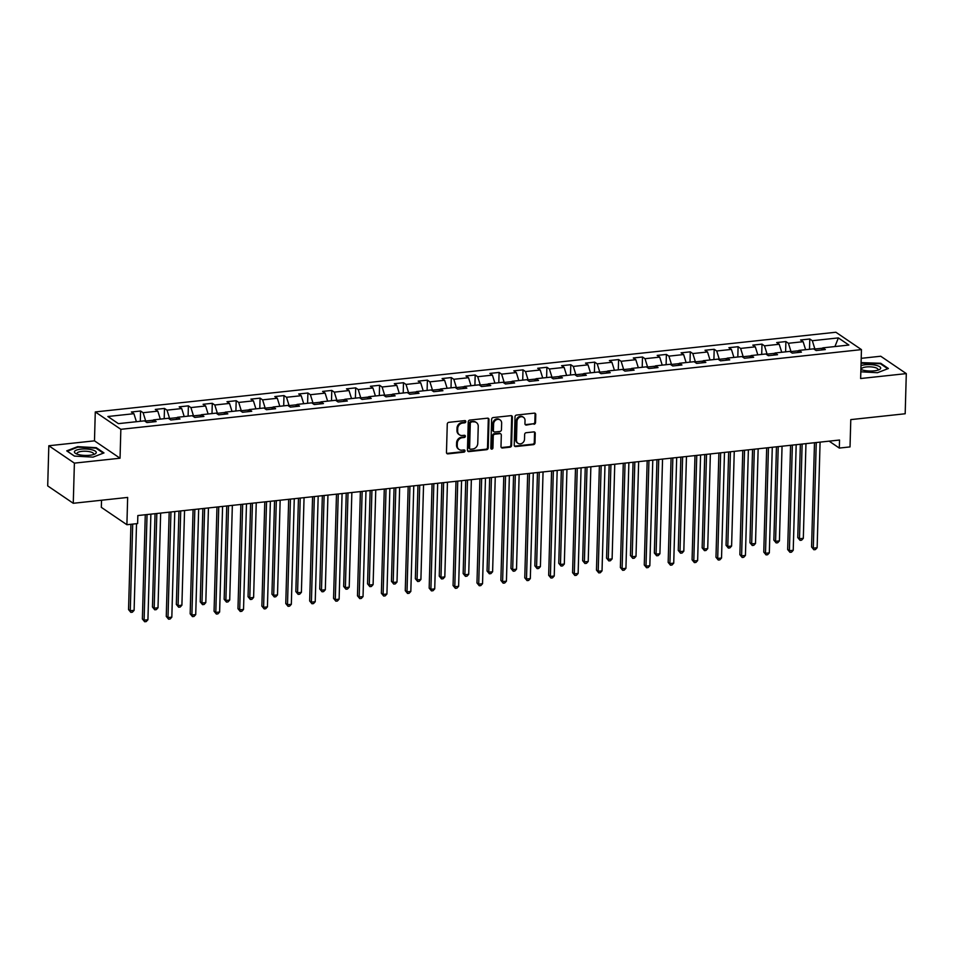 <?xml version="1.0" encoding="UTF-8"?>
<svg xmlns="http://www.w3.org/2000/svg" width="954" height="954" viewBox="0 0 954 954"><rect width="100%" height="100%" fill="white"/><g stroke="black" fill="none" stroke-linecap="round" stroke-linejoin="round"><path stroke-width="1.43" d="M465.814 421.608A1.157 1.002 124.2 0 0 464.789 420.619L448.809 422.336A1.646 1.431 124.2 0 0 447.271 424.077L446.472 452.446A1.646 1.431 124.2 0 0 447.939 453.865L463.918 452.148A1.157 1.002 124.2 0 0 463.978 449.93L461.903 450.157A5.283 4.579 124.2 0 1 459.077 449.477A5.283 4.579 124.2 0 1 457.24 445.637L457.3 443.264A5.283 4.579 124.2 0 1 462.249 437.707L464.324 437.481A1.157 1.002 124.2 0 0 464.383 435.274L462.32 435.501A5.283 4.579 124.2 0 1 459.482 434.821A5.283 4.579 124.2 0 1 457.646 430.969L457.705 428.608A5.283 4.579 124.2 0 1 462.666 423.051L464.729 422.825A1.157 1.002 124.2 0 0 465.814 421.608M459.482 434.821L458.802 434.356A5.283 4.579 124.2 0 1 456.954 430.504L457.014 428.143A5.283 4.579 124.2 0 1 461.974 422.574L464.038 422.36A1.157 1.002 124.2 0 0 465.003 420.619M446.746 453.353A1.646 1.431 124.2 0 0 447.247 453.388L463.227 451.671A1.157 1.002 124.2 0 0 464.193 449.93M459.077 449.477L458.385 449.012A5.283 4.579 124.2 0 1 456.549 445.16L456.608 442.799A5.283 4.579 124.2 0 1 461.569 437.23L463.632 437.015A1.157 1.002 124.2 0 0 464.598 435.274M534.001 424.256A1.646 1.431 124.2 0 0 535.54 422.515L535.766 414.549A1.646 1.431 124.2 0 0 534.312 413.142L516.567 415.05A1.646 1.431 124.2 0 0 515.017 416.779L514.218 445.16A1.646 1.431 124.2 0 0 515.685 446.567L533.429 444.659A1.646 1.431 124.2 0 0 534.979 442.93L535.242 433.307A1.646 1.431 124.2 0 0 533.787 431.9L526.191 432.711A1.646 1.431 124.2 0 0 524.64 434.452L524.509 439.222A4.412 3.828 124.2 0 1 516.46 440.08L516.985 421.406A4.412 3.828 124.2 0 1 525.034 420.535L524.938 423.648A1.646 1.431 124.2 0 0 526.405 425.067L533.31 423.779A1.646 1.431 124.2 0 0 534.848 422.038L535.075 414.084A1.646 1.431 124.2 0 0 534.8 413.177M74.388 463.131L120.049 458.218L94.482 440.843L48.821 445.745L74.388 463.131L73.267 503.283L127.657 497.428L126.894 524.724L137.614 523.567L137.841 515.542L839.532 440.032L839.305 448.07L850.026 446.913L850.789 419.617L905.179 413.762L906.3 373.61L880.733 356.236L861.212 358.334M120.049 458.218L120.848 429.312L861.45 349.617L860.639 378.523L906.3 373.61M488.997 419.581A1.646 1.431 124.2 0 0 487.542 418.174L469.797 420.082A1.646 1.431 124.2 0 0 468.247 421.823L467.448 450.193A1.646 1.431 124.2 0 0 468.915 451.6L486.659 449.692A1.646 1.431 124.2 0 0 488.209 447.963L488.997 419.581L488.305 419.116A1.646 1.431 124.2 0 0 488.031 418.21M493.182 417.566L510.927 415.658A1.646 1.431 124.2 0 1 512.381 417.065L511.594 445.446A1.646 1.431 124.2 0 1 510.044 447.176L502.448 447.998A1.646 1.431 124.2 0 1 500.993 446.579L501.315 435.072A1.646 1.431 124.2 0 0 499.848 433.665L494.816 434.201A1.646 1.431 124.2 0 0 493.266 435.942L492.932 447.915A1.157 1.002 124.2 0 1 490.821 448.141L491.632 419.295A1.646 1.431 124.2 0 1 493.182 417.566M73.267 503.283L47.7 485.896L48.821 445.745M120.848 429.312L95.281 411.937L835.883 332.242L861.45 349.617M809.505 349.283L809.791 338.992L800.597 339.982L803.125 341.699L788.421 343.273L785.893 341.568L776.699 342.558L779.227 344.263L764.512 345.849L761.996 344.132L752.801 345.121L755.318 346.839L740.614 348.425L738.098 346.707L728.904 347.697L731.42 349.414L716.716 350.989L714.188 349.283L705.006 350.273L707.522 351.978L692.819 353.564L690.291 351.847L681.096 352.837L683.624 354.554L668.909 356.14L666.393 354.423L657.199 355.413L659.727 357.13L645.011 358.704L642.495 356.999L633.301 357.988L635.817 359.694L621.114 361.28L618.597 359.563L609.403 360.552L611.919 362.27L597.216 363.856L594.688 362.138L585.494 363.128L588.022 364.845L573.318 366.419L570.79 364.714L561.596 365.704L564.124 367.409L549.409 368.995L546.892 367.278L537.698 368.268L540.226 369.985L525.511 371.571L522.995 369.854L513.801 370.844L516.317 372.561L501.613 374.135L499.085 372.43L489.903 373.419L492.419 375.125L477.715 376.711L475.187 374.994L465.993 375.983L468.521 377.701L453.818 379.287L451.29 377.569L442.096 378.559L444.624 380.276L429.908 381.85L427.392 380.145L418.198 381.135L420.714 382.84L406.01 384.426L403.494 382.709L394.3 383.699L396.816 385.416L382.113 387.002L379.585 385.285L370.402 386.275L372.919 387.992L358.215 389.566L355.687 387.861L346.493 388.85L349.021 390.556L334.305 392.142L331.789 390.424L322.595 391.414L325.123 393.131L310.408 394.717L307.892 393L298.697 393.99L301.214 395.707L286.51 397.281L283.994 395.576L274.8 396.566L277.316 398.271L262.612 399.857L260.084 398.14L250.902 399.13L253.418 400.847L238.715 402.433L236.187 400.716L226.992 401.706L229.52 403.423L214.805 404.997L212.289 403.292L203.095 404.281L205.623 405.987L190.907 407.573L188.391 405.855L179.197 406.845L181.713 408.562L167.01 410.148L164.493 408.431L155.299 409.421L157.815 411.138L143.112 412.712L140.584 411.007L131.39 411.997L133.918 413.702L107.874 416.504L118.379 423.648L144.424 420.845L146.94 422.562L156.134 421.573L153.618 419.855L152.235 421.99M809.791 338.992L812.319 340.709L838.363 337.907L848.869 345.05L822.825 347.852L825.341 349.558L816.147 350.547L813.631 348.842L798.915 350.416L801.443 352.133L792.249 353.123L789.721 351.406L775.018 352.992L777.546 354.709L768.352 355.699L765.823 353.982L751.12 355.568L753.636 357.273L744.454 358.263L741.926 356.557L727.222 358.132L729.738 359.849L720.544 360.839L718.028 359.121L703.313 360.707L705.841 362.425L696.647 363.414L694.13 361.697L679.415 363.283L681.943 364.988L672.749 365.978L670.221 364.273L655.517 365.847L658.045 367.564L648.851 368.554L646.323 366.837L631.62 368.423L634.136 370.14L624.942 371.13L622.425 369.413L607.722 370.999L610.238 372.704L601.044 373.694L598.528 371.988L583.812 373.563L586.34 375.28L577.146 376.27L574.63 374.552L559.915 376.138L562.443 377.856L553.248 378.845L550.72 377.128L536.017 378.714L538.533 380.419L529.351 381.409L526.823 379.692L512.119 381.278L514.635 382.995L505.441 383.985L502.925 382.268L488.221 383.854L490.738 385.571L481.543 386.561L479.027 384.844L464.312 386.43L466.84 388.135L457.646 389.125L455.118 387.407L440.414 388.993L442.942 390.711L433.748 391.7L431.22 389.983L416.516 391.569L419.033 393.286L409.85 394.276L407.322 392.559L392.619 394.145L395.135 395.85L385.941 396.84L383.425 395.123L368.709 396.709L371.237 398.426L362.043 399.416L359.527 397.699L344.811 399.285L347.339 401.002L338.145 401.992L335.617 400.275L320.914 401.861L323.442 403.566L314.248 404.556L311.719 402.838L297.016 404.424L299.532 406.142L290.338 407.131L287.822 405.414L273.118 407L275.634 408.717L266.44 409.707L263.924 407.99L249.209 409.564L251.737 411.281L242.543 412.271L240.026 410.554L225.311 412.14L227.839 413.857L218.645 414.847L216.117 413.13L201.413 414.716L203.929 416.433L194.747 417.423L192.219 415.705L177.516 417.28L180.032 418.997L170.838 419.987L168.321 418.269L153.618 419.855M798.701 350.75L790.997 351.585L790.985 352.264M805.617 349.701L803.125 341.699M790.997 351.585L788.421 343.273M798.915 350.416L797.532 352.551M774.803 353.326L767.099 354.149L767.076 354.828M781.72 352.276L779.227 344.263M767.099 354.149L764.512 345.849M775.018 352.992L773.634 355.126M750.905 355.902L743.202 356.724L743.178 357.404M757.81 354.84L755.318 346.839M743.202 356.724L740.614 348.425M751.12 355.568L749.737 357.702M727.008 358.466L719.304 359.3L719.28 359.98M733.912 357.416L731.42 349.414M719.304 359.3L716.716 350.989M727.222 358.132L725.839 360.266M703.098 361.041L695.394 361.864L695.383 362.544M710.014 359.98L707.522 351.978M695.394 361.864L692.819 353.564M703.313 360.707L701.929 362.842M679.2 363.617L671.497 364.44L671.485 365.12M686.117 362.556L683.624 354.554M671.497 364.44L668.909 356.14M679.415 363.283L678.032 365.418M655.303 366.181L647.599 367.016L647.575 367.695M662.219 365.132L659.727 357.13M647.599 367.016L645.011 358.704M655.517 365.847L654.134 367.982M631.405 368.757L623.701 369.58L623.677 370.259M638.309 367.695L635.817 359.694M623.701 369.58L621.114 361.28M631.62 368.423L630.236 370.557M607.495 371.333L599.804 372.155L599.78 372.835M614.412 370.271L611.919 362.27M599.804 372.155L597.216 363.856M607.722 370.999L606.339 373.133M583.598 373.896L575.894 374.731L575.882 375.411M590.514 372.847L588.022 364.845M575.894 374.731L573.318 366.419M583.812 373.563L582.429 375.697M559.7 376.472L551.996 377.295L551.984 377.975M566.616 375.411L564.124 367.409M551.996 377.295L549.409 368.995M559.915 376.138L558.531 378.273M535.802 379.036L528.099 379.871L528.075 380.551M542.707 377.987L540.226 369.985M528.099 379.871L525.511 371.571M536.017 378.714L534.634 380.849M511.904 381.612L504.201 382.447L504.177 383.126M518.809 380.563L516.317 372.561M504.201 382.447L501.613 374.135M512.119 381.278L510.736 383.413M487.995 384.188L480.303 385.011L480.279 385.69M494.911 383.126L492.419 375.125M480.303 385.011L477.715 376.711M488.221 383.854L486.838 385.988M464.097 386.752L456.394 387.586L456.382 388.266M471.014 385.702L468.521 377.701M456.394 387.586L453.818 379.287M464.312 386.43L462.928 388.564M440.199 389.327L432.496 390.162L432.472 390.842M447.116 388.278L444.624 380.276M432.496 390.162L429.908 381.85M440.414 388.993L439.031 391.128M416.302 391.903L408.598 392.726L408.574 393.406M423.206 390.842L420.714 382.84M408.598 392.726L406.01 384.426M416.516 391.569L415.133 393.704M392.404 394.467L384.7 395.302L384.677 395.982M399.309 393.418L396.816 385.416M384.7 395.302L382.113 387.002M392.619 394.145L391.235 396.28M368.494 397.043L360.791 397.878L360.779 398.557M375.411 395.993L372.919 387.992M360.791 397.878L358.215 389.566M368.709 396.709L367.338 398.844M344.597 399.619L336.893 400.441L336.881 401.121M351.513 398.557L349.021 390.556M336.893 400.441L334.305 392.142M344.811 399.285L343.428 401.419M320.699 402.183L312.995 403.017L312.972 403.697M327.616 401.133L325.123 393.131M312.995 403.017L310.408 394.717M320.914 401.861L319.53 403.995M296.801 404.758L289.098 405.593L289.074 406.273M303.706 403.709L301.214 395.707M289.098 405.593L286.51 397.281M297.016 404.424L295.633 406.559M272.904 407.334L265.2 408.157L265.176 408.837M279.808 406.273L277.316 398.271M265.2 408.157L262.612 399.857M273.118 407L271.735 409.135M248.994 409.898L241.29 410.733L241.279 411.412M255.91 408.849L253.418 400.847M241.29 410.733L238.715 402.433M249.209 409.564L247.825 411.711M225.096 412.474L217.393 413.309L217.381 413.988M232.013 411.424L229.52 403.423M217.393 413.309L214.805 404.997M225.311 412.14L223.928 414.274M201.199 415.05L193.495 415.872L193.471 416.552M208.103 413.988L205.623 405.987M193.495 415.872L190.907 407.573M201.413 414.716L200.03 416.85M177.301 417.613L169.597 418.448L169.573 419.128M184.205 416.564L181.713 408.562M169.597 418.448L167.01 410.148M177.516 417.28L176.132 419.414M153.391 420.189L145.7 421.024L145.676 421.704M160.308 419.14L157.815 411.138M145.7 421.024L143.112 412.712M136.41 421.704L133.918 413.702M101.529 500.242L101.327 507.349L126.894 524.724M94.482 440.843L95.281 411.937M829.133 441.153L839.305 448.07M822.598 348.186L814.895 349.009L814.883 349.689M834.941 346.541L838.363 337.907M814.895 349.009L812.319 340.709M822.825 347.852L821.442 349.987M140.298 421.286L140.584 411.007M164.195 418.723L164.493 408.431M188.105 416.147L188.391 405.855M212.003 413.571L212.289 403.292M235.9 411.007L236.187 400.716M259.798 408.431L260.084 398.14M283.696 405.855L283.994 395.576M307.605 403.292L307.892 393M331.503 400.716L331.789 390.424M355.401 398.14L355.687 387.861M379.298 395.576L379.585 385.285M403.208 393L403.494 382.709M427.106 390.424L427.392 380.145M451.003 387.861L451.29 377.569M474.901 385.285L475.187 374.994M498.799 382.709L499.085 372.43M522.709 380.145L522.995 369.854M546.606 377.569L546.892 367.278M570.504 374.994L570.79 364.714M594.402 372.43L594.688 362.138M618.299 369.854L618.597 359.563M642.209 367.278L642.495 356.999M666.107 364.714L666.393 354.423M690.004 362.138L690.291 351.847M713.902 359.563L714.188 349.283M737.812 356.999L738.098 346.707M761.709 354.423L761.996 344.132M785.607 351.847L785.893 341.568M93.051 457.121L103.986 452.911L96.282 447.676L77.656 446.651L66.72 450.86L74.412 456.095L93.051 457.121M860.83 371.798L877.465 372.716L888.401 368.506L880.709 363.271L861.092 362.627M96.271 448.356L96.282 447.676M880.685 363.951L880.709 363.271M467.722 451.099A1.646 1.431 124.2 0 0 468.223 451.135L485.968 449.227A1.646 1.431 124.2 0 0 487.518 447.486L488.305 419.116M471.383 422.109A1.157 1.002 124.2 0 0 470.298 423.326L469.606 448.225A1.157 1.002 124.2 0 0 470.632 449.215L472.814 448.988A5.283 4.579 124.2 0 0 477.763 443.419L478.24 426.402A5.283 4.579 124.2 0 0 476.392 422.55A5.283 4.579 124.2 0 0 473.566 421.871L470.692 421.632A1.157 1.002 124.2 0 0 469.606 422.861L470.298 423.326M470.012 449.072L469.32 448.607A1.157 1.002 124.2 0 1 468.915 447.76L469.606 422.861M476.392 422.55L475.7 422.085A5.283 4.579 124.2 0 0 472.874 421.406L473.566 421.871M470.692 421.632L472.874 421.406M501.255 447.486A1.646 1.431 124.2 0 0 501.756 447.521L509.353 446.71A1.646 1.431 124.2 0 0 510.903 444.969L511.69 416.6A1.646 1.431 124.2 0 0 511.416 415.694M500.731 433.867L500.039 433.402A1.646 1.431 124.2 0 0 499.157 433.188L494.124 433.736A1.646 1.431 124.2 0 0 492.574 435.465L492.24 447.45L492.932 447.915M490.94 448.666A1.157 1.002 124.2 0 0 492.24 447.45M501.649 423.135A4.412 3.828 124.2 0 0 493.6 424.005L493.409 430.576A1.646 1.431 124.2 0 0 494.876 431.995L499.908 431.458A1.646 1.431 124.2 0 0 501.458 429.717L501.649 423.135M500.099 419.915L499.407 419.45A4.412 3.828 124.2 0 0 492.908 423.528L493.6 424.005M493.993 431.78L493.301 431.315A1.646 1.431 124.2 0 1 492.717 430.111L492.908 423.528M525.213 424.566A1.646 1.431 124.2 0 0 525.714 424.602L533.31 423.779M523.484 417.327L522.804 416.85A4.412 3.828 124.2 0 0 516.293 420.941L516.985 421.406M517.998 443.3L517.306 442.835A4.412 3.828 124.2 0 1 515.768 439.615L516.293 420.941M514.492 446.067A1.646 1.431 124.2 0 0 514.993 446.102L532.737 444.194A1.646 1.431 124.2 0 0 534.288 442.453L534.55 432.842A1.646 1.431 124.2 0 0 534.276 431.935M130.936 524.295L128.551 609.582L130.281 610.751L134.109 610.345L136.529 523.686M132.701 524.104L130.281 610.751L130.853 612.361L128.551 609.582M134.109 610.345L132.379 612.206L130.853 612.361M145.282 514.743L142.373 618.979L144.102 620.148L147.047 514.552M147.93 619.742L146.2 621.591L144.674 621.758L144.102 620.148L147.93 619.742L150.875 514.134M144.674 621.758L142.373 618.979M96.211 452.804A10.923 3.22 1.6 0 0 86.432 449.024A10.923 3.22 1.6 0 0 74.472 451.612A10.923 3.22 1.6 0 0 76.058 453.675A10.923 3.22 1.6 0 0 94.529 454.187A10.923 3.22 1.6 0 0 96.211 452.804M93.11 454.676A8.276 2.445 1.6 0 0 93.528 454.128A8.276 2.445 1.6 0 0 93.575 453.901A8.276 2.445 1.6 0 0 85.753 451.242A8.276 2.445 1.6 0 0 77.071 453.222A8.276 2.445 1.6 0 0 77.035 453.436A8.276 2.445 1.6 0 0 77.441 454.235M74.472 456.095L67.293 451.218L77.882 447.14L95.937 448.13L103.342 453.162M860.902 369.46A10.923 3.22 1.6 0 0 874.258 370.856A10.923 3.22 1.6 0 0 878.944 369.782A10.923 3.22 1.6 0 0 878.038 365.907A10.923 3.22 1.6 0 0 865.266 364.75A10.923 3.22 1.6 0 0 861.009 365.644M877.537 370.259A8.276 2.445 1.6 0 0 877.99 369.496A8.276 2.445 1.6 0 0 866.315 366.956A8.276 2.445 1.6 0 0 861.45 369.031A8.276 2.445 1.6 0 0 861.867 369.83M861.068 363.2L880.351 363.724L887.757 368.757M155.061 513.693L152.449 607.006L154.178 608.187L158.006 607.77L160.654 513.085M156.826 513.502L154.178 608.187L154.751 609.797L152.449 607.006M158.006 607.77L156.277 609.63L154.751 609.797M178.958 511.117L176.347 604.431L178.076 605.611L181.904 605.194L184.551 510.521M180.723 510.927L178.076 605.611L178.648 607.221L176.347 604.431M181.904 605.194L180.187 607.054L178.648 607.221M169.18 512.167L166.27 616.403L167.999 617.572L170.945 511.976M171.827 617.166L170.098 619.027L168.572 619.194L167.999 617.572L171.827 617.166L174.773 511.571M168.572 619.194L166.27 616.403M193.078 509.603L190.168 613.827L191.897 615.008L194.843 509.412M195.725 614.591L193.996 616.451L192.469 616.618L191.897 615.008L195.725 614.591L198.67 508.995M192.469 616.618L190.168 613.827M202.856 508.542L200.245 601.867L201.974 603.035L205.802 602.63L208.449 507.945M204.621 508.363L201.974 603.035L202.546 604.645L200.245 601.867M205.802 602.63L204.084 604.49L202.546 604.645M226.754 505.978L224.154 599.291L225.871 600.471L229.711 600.054L232.347 505.37M228.519 505.787L225.871 600.471L226.456 602.081L224.154 599.291M229.711 600.054L227.982 601.914L226.456 602.081M250.652 503.402L248.052 596.715L249.781 597.896L253.609 597.478L256.256 502.806M252.416 503.211L249.781 597.896L250.353 599.506L248.052 596.715M253.609 597.478L251.88 599.339L250.353 599.506M216.975 507.027L214.066 611.264L215.795 612.432L218.752 506.836M219.623 612.027L217.906 613.875L216.367 614.042L215.795 612.432L219.623 612.027L222.58 506.419M216.367 614.042L214.066 611.264M240.885 504.451L237.975 608.688L239.692 609.856L242.65 504.261M243.532 609.451L241.803 611.311L240.265 611.478L239.692 609.856L243.532 609.451L246.478 503.855M240.265 611.478L237.975 608.688M264.783 501.887L261.873 606.112L263.602 607.293L266.548 501.697M267.43 606.875L265.701 608.735L264.175 608.902L263.602 607.293L267.43 606.875L270.376 501.279M264.175 608.902L261.873 606.112M274.561 500.826L271.95 594.151L273.679 595.32L277.507 594.914L280.154 500.23M276.326 500.647L273.679 595.32L274.251 596.93L271.95 594.151M277.507 594.914L275.778 596.775L274.251 596.93M288.68 499.312L285.771 603.548L287.5 604.717L290.445 499.121M291.328 604.311L289.599 606.16L288.072 606.327L287.5 604.717L291.328 604.311L294.273 498.715M288.072 606.327L285.771 603.548M298.459 498.262L295.847 591.575L297.576 592.756L301.404 592.339L304.052 497.654M300.224 498.071L297.576 592.756L298.149 594.366L295.847 591.575M301.404 592.339L299.687 594.199L298.149 594.366M312.578 496.736L309.668 600.972L311.398 602.141L314.343 496.545M315.225 601.736L313.508 603.596L311.97 603.763L311.398 602.141L315.225 601.736L318.183 496.14M311.97 603.763L309.668 600.972M322.357 495.686L319.745 589L321.474 590.18L325.314 589.763L327.949 495.09M324.121 495.496L321.474 590.18L322.047 591.79L319.745 589M325.314 589.763L323.585 591.623L322.047 591.79M336.488 494.172L333.566 598.396L335.295 599.577L338.253 493.981M339.123 599.16L337.406 601.02L335.868 601.187L335.295 599.577L339.123 599.16L342.081 493.564M335.868 601.187L333.566 598.396M346.254 493.111L343.655 586.436L345.384 587.604L349.212 587.199L351.859 492.514M348.019 492.932L345.384 587.604L345.956 589.214L343.655 586.436M349.212 587.199L347.483 589.059L345.956 589.214M360.385 491.596L357.476 595.833L359.193 597.001L362.15 491.405M363.033 596.596L361.304 598.444L359.765 598.611L359.193 597.001L363.033 596.596L365.978 491M359.765 598.611L357.476 595.833M370.152 490.547L367.552 583.86L369.281 585.04L373.109 584.623L375.757 489.939M371.929 490.356L369.281 585.04L369.854 586.65L367.552 583.86M373.109 584.623L371.38 586.483L369.854 586.65M384.283 489.02L381.373 593.257L383.103 594.425L386.048 488.83M386.93 594.02L385.201 595.88L383.675 596.047L383.103 594.425L386.93 594.02L389.876 488.424M383.675 596.047L381.373 593.257M394.062 487.971L391.45 581.284L393.179 582.465L397.007 582.047L399.654 487.375M395.827 487.78L393.179 582.465L393.752 584.075L391.45 581.284M397.007 582.047L395.278 583.908L393.752 584.075M408.181 486.457L405.271 590.681L407 591.862L409.946 486.266M410.828 591.444L409.099 593.305L407.573 593.471L407 591.862L410.828 591.444L413.774 485.848M407.573 593.471L405.271 590.681M417.959 485.395L415.348 578.72L417.077 579.889L420.905 579.483L423.552 484.799M419.724 485.216L417.077 579.889L417.649 581.499L415.348 578.72M420.905 579.483L419.188 581.344L417.649 581.499M432.079 483.881L429.169 588.117L430.898 589.286L433.843 483.69M434.726 588.88L433.009 590.729L431.47 590.896L430.898 589.286L434.726 588.88L437.683 483.284M431.47 590.896L429.169 588.117M441.857 482.831L439.257 576.144L440.975 577.325L444.814 576.908L447.45 482.223M443.622 482.641L440.975 577.325L441.547 578.935L439.257 576.144M444.814 576.908L443.085 578.768L441.547 578.935M455.988 481.305L453.067 585.541L454.796 586.71L457.753 481.114M458.624 586.305L456.906 588.165L455.368 588.332L454.796 586.71L458.624 586.305L461.581 480.709M455.368 588.332L453.067 585.541M465.755 480.256L463.155 573.569L464.884 574.749L468.712 574.332L471.359 479.659M467.52 480.065L464.884 574.749L465.457 576.359L463.155 573.569M468.712 574.332L466.983 576.192L465.457 576.359M479.886 478.741L476.976 582.966L478.705 584.146L481.651 478.55M482.533 583.729L480.804 585.589L479.278 585.756L478.705 584.146L482.533 583.729L485.479 478.133M479.278 585.756L476.976 582.966M489.664 477.68L487.053 571.005L488.782 572.173L492.61 571.768L495.257 477.083M491.429 477.501L488.782 572.173L489.354 573.783L487.053 571.005M492.61 571.768L490.881 573.628L489.354 573.783M503.784 476.165L500.874 580.402L502.603 581.57L505.548 475.974M506.431 581.165L504.702 583.013L503.175 583.18L502.603 581.57L506.431 581.165L509.376 475.569M503.175 583.18L500.874 580.402M513.562 475.116L510.95 568.429L512.68 569.61L516.508 569.192L519.155 474.508M515.327 474.925L512.68 569.61L513.252 571.219L510.95 568.429M516.508 569.192L514.79 571.052L513.252 571.219M527.681 473.589L524.772 577.826L526.501 578.995L529.446 473.399M530.329 578.589L528.599 580.449L527.073 580.616L526.501 578.995L530.329 578.589L533.274 472.993M527.073 580.616L524.772 577.826M537.46 472.54L534.848 565.853L536.577 567.034L540.405 566.616L543.053 471.944M539.225 472.349L536.577 567.034L537.15 568.644L534.848 565.853M540.405 566.616L538.688 568.477L537.15 568.644M551.579 471.026L548.669 575.25L550.398 576.431L553.344 470.835M554.226 576.013L552.509 577.874L550.971 578.041L550.398 576.431L554.226 576.013L557.184 470.417M550.971 578.041L548.669 575.25M561.357 469.976L558.758 563.289L560.475 564.458L564.315 564.052L566.95 469.368M563.122 469.785L560.475 564.458L561.047 566.068L558.758 563.289M564.315 564.052L562.586 565.913L561.047 566.068M575.489 468.45L572.579 572.686L574.296 573.855L577.253 468.259M578.136 573.449L576.407 575.298L574.868 575.465L574.296 573.855L578.136 573.449L581.081 467.854M574.868 575.465L572.579 572.686M585.255 467.4L582.655 560.713L584.385 561.894L588.213 561.477L590.86 466.792M587.02 467.21L584.385 561.894L584.957 563.504L582.655 560.713M588.213 561.477L586.483 563.337L584.957 563.504M599.386 465.874L596.477 570.11L598.206 571.279L601.151 465.683M602.034 570.874L600.304 572.734L598.778 572.901L598.206 571.279L602.034 570.874L604.979 465.278M598.778 572.901L596.477 570.11M609.165 464.825L606.553 558.138L608.282 559.318L612.11 558.901L614.758 464.228M610.93 464.634L608.282 559.318L608.855 560.928L606.553 558.138M612.11 558.901L610.381 560.761L608.855 560.928M623.284 463.31L620.374 567.535L622.103 568.715L625.049 463.119M625.931 568.298L624.202 570.158L622.676 570.325L622.103 568.715L625.931 568.298L628.877 462.702M622.676 570.325L620.374 567.535M633.062 462.261L630.451 555.574L632.18 556.742L636.008 556.337L638.655 461.653M634.827 462.07L632.18 556.742L632.752 558.352L630.451 555.574M636.008 556.337L634.291 558.197L632.752 558.352M647.182 460.734L644.272 564.971L646.001 566.139L648.947 460.543M649.829 565.734L648.1 567.582L646.573 567.749L646.001 566.139L649.829 565.734L652.786 460.138M646.573 567.749L644.272 564.971M656.96 459.685L654.349 552.998L656.078 554.179L659.918 553.761L662.553 459.077M658.725 459.494L656.078 554.179L656.65 555.788L654.349 552.998M659.918 553.761L658.188 555.622L656.65 555.788M671.079 458.158L668.17 562.395L669.899 563.575L672.856 457.968M673.727 563.158L672.01 565.018L670.471 565.185L669.899 563.575L673.727 563.158L676.684 457.562M670.471 565.185L668.17 562.395M680.858 457.109L678.258 550.422L679.987 551.603L683.815 551.185L686.463 456.513M682.623 456.918L679.987 551.603L680.56 553.213L678.258 550.422M683.815 551.185L682.086 553.046L680.56 553.213M694.989 455.595L692.079 559.819L693.796 561L696.754 455.404M697.636 560.582L695.907 562.443L694.369 562.61L693.796 561L697.636 560.582L700.582 454.986M694.369 562.61L692.079 559.819M704.756 454.545L702.156 547.858L703.885 549.027L707.713 548.622L710.36 453.937M706.532 454.354L703.885 549.027L704.457 550.637L702.156 547.858M707.713 548.622L705.984 550.482L704.457 550.637M718.887 453.019L715.977 557.255L717.706 558.424L720.652 452.828M721.534 558.018L719.805 559.879L718.279 560.034L717.706 558.424L721.534 558.018L724.48 452.423M718.279 560.034L715.977 557.255M728.665 451.969L726.054 545.283L727.783 546.463L731.611 546.046L734.258 451.361M730.43 451.779L727.783 546.463L728.355 548.073L726.054 545.283M731.611 546.046L729.882 547.906L728.355 548.073M742.784 450.443L739.875 554.679L741.604 555.86L744.549 450.252M745.432 555.443L743.703 557.303L742.176 557.47L741.604 555.86L745.432 555.443L748.377 449.847M742.176 557.47L739.875 554.679M752.563 449.394L749.951 542.707L751.68 543.887L755.508 543.47L758.156 448.797M754.328 449.203L751.68 543.887L752.253 545.497L749.951 542.707M755.508 543.47L753.791 545.33L752.253 545.497M766.682 447.879L763.772 552.104L765.502 553.284L768.447 447.688M769.329 552.867L767.612 554.727L766.074 554.894L765.502 553.284L769.329 552.867L772.287 447.271M766.074 554.894L763.772 552.104M776.461 446.83L773.861 540.143L775.578 541.312L779.418 540.906L782.053 446.222M778.226 446.639L775.578 541.312L776.151 542.921L773.861 540.143M779.418 540.906L777.689 542.766L776.151 542.921M790.592 445.303L787.67 549.54L789.399 550.708L792.357 445.113M793.227 550.303L791.51 552.163L789.972 552.318L789.399 550.708L793.227 550.303L796.185 444.707M789.972 552.318L787.67 549.54M800.358 444.254L797.759 537.567L799.488 538.748L803.316 538.33L805.963 443.646M802.123 444.063L799.488 538.748L800.06 540.358L797.759 537.567M803.316 538.33L801.587 540.191L800.06 540.358M814.489 442.728L811.58 546.964L813.297 548.145L816.254 442.549M817.137 547.727L815.408 549.587L813.869 549.754L813.297 548.145L817.137 547.727L820.082 442.131M813.869 549.754L811.58 546.964M461.974 422.574L462.666 423.051M457.014 428.143L457.705 428.608M456.954 430.504L457.646 430.969M463.632 437.015L464.324 437.481M461.569 437.23L462.249 437.707M456.608 442.799L457.3 443.264M456.549 445.16L457.24 445.637M463.227 451.671L463.918 452.148M447.247 453.388L447.939 453.865M464.038 422.36L464.729 422.825M487.518 447.486L488.209 447.963M485.968 449.227L486.659 449.692M468.223 451.135L468.915 451.6M468.915 447.76L469.606 448.225M511.69 416.6L512.381 417.065M510.903 444.969L511.594 445.446M509.353 446.71L510.044 447.176M501.756 447.521L502.448 447.998M499.157 433.188L499.848 433.665M494.124 433.736L494.816 434.201M492.574 435.465L493.266 435.942M492.717 430.111L493.409 430.576M525.714 424.602L526.405 425.067M515.768 439.615L516.46 440.08M534.55 432.842L535.242 433.307M534.288 442.453L534.979 442.93M532.737 444.194L533.429 444.659M514.993 446.102L515.685 446.567M535.075 414.084L535.766 414.549M534.848 422.038L535.54 422.515"/></g></svg>
